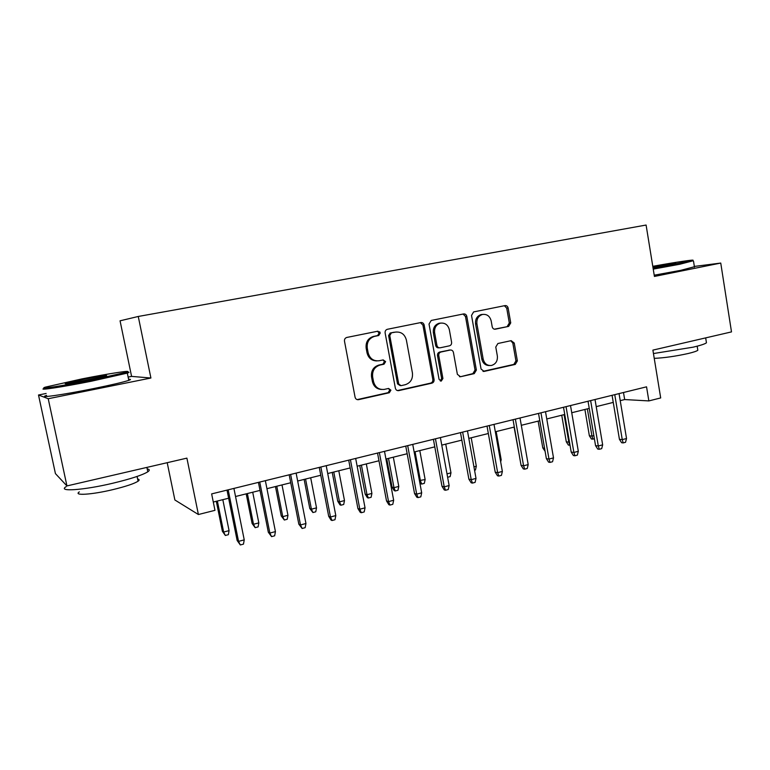 <?xml version="1.0" encoding="UTF-8"?>
<svg xmlns="http://www.w3.org/2000/svg" width="770" height="770" viewBox="0 0 770 770"><rect width="100%" height="100%" fill="white"/><g stroke="black" fill="none" stroke-linecap="round" stroke-linejoin="round"><path stroke-width="1.16" d="M380.284 332.958L377.858 331.196L346.75 337.462C345.056 338.059 344.306 339.291 344.488 341.168L355.076 397.214C355.576 398.995 356.693 399.813 358.445 399.688L389.302 392.748L390.9 390.159L388.59 388.446L384.182 389.418C378.667 389.841 375.106 387.214 373.508 381.535L372.642 376.915C372.093 370.803 374.557 366.847 380.043 365.057L383.999 364.21L385.606 361.621L383.2 359.898L379.244 360.735C373.517 361.322 369.821 358.676 368.137 352.795L367.271 348.146C366.693 342.159 369.08 338.242 374.422 336.394L378.725 335.518L380.284 332.958M376.848 360.918C371.708 360.812 368.435 358.117 367.021 352.824L366.154 348.184C365.586 342.207 367.964 338.3 373.296 336.461L377.589 335.585L379.138 333.035L377.512 331.283M357.164 399.611L388.138 392.661L389.736 390.082L388.455 388.475M381.506 389.476C376.703 389.119 373.662 386.453 372.391 381.487L371.525 376.867C370.967 370.774 373.431 366.828 378.907 365.047L382.844 364.2L384.451 361.621L382.998 359.936M494.378 329.175L508.643 326.393L510.731 322.909L508.133 308.029C507.661 306.267 506.612 305.459 504.995 305.603L473.608 311.927L471.529 315.44L481.058 369.022L484.137 371.409L515.274 364.412L517.363 360.899L514.245 343.035L511.155 340.658L497.892 343.516L495.774 347.039L497.343 355.961C497.757 360.976 495.774 364.143 491.424 365.471C487.15 365.798 484.397 363.671 483.175 359.08L476.919 323.852C476.486 319.021 478.343 315.892 482.472 314.458C486.958 313.948 489.855 316.104 491.173 320.917L492.203 326.769C492.675 328.53 493.734 329.339 495.37 329.175L508.633 326.393L507.218 326.49L509.316 323.005L506.718 308.164L504.408 305.719M46.142 393.47L38.5 395L48.221 398.725L66.942 485.928L186.898 458.131L198.4 514.524L214.974 510.337L211.644 493.897L646.55 386.829L648.86 400.92L660.689 397.936L652.893 350.119L731.5 331.899L720.749 263.061L694.347 266.43M48.221 398.725L150.91 378.012L138.263 316.47L646.097 225.042L654.423 276.44L720.749 263.061M424.164 325.036C423.654 323.227 422.538 322.399 420.815 322.553L387.32 329.3C385.683 329.868 384.952 331.081 385.125 332.938L395.366 388.205C395.847 389.957 396.945 390.765 398.639 390.64L431.855 383.171C433.5 382.613 434.242 381.4 434.078 379.543L424.164 325.036L422.923 325.123L420.449 322.62M431.258 320.445L463.579 313.939C465.253 313.794 466.331 314.612 466.812 316.393L476.38 370.072L474.233 373.642L460.499 376.732L457.37 374.326L453.434 352.467C452.953 350.697 451.865 349.888 450.19 350.042L440.979 352.015C439.343 352.554 438.611 353.757 438.775 355.625L442.914 378.503L441.287 381.054L439.064 379.36L429.025 324.045L431.258 320.445M66.942 485.928L55.43 473.608L38.5 395M138.263 316.47L120.062 320.811L131.583 376.395L128.128 377.088M167.206 462.693L174.877 499.98L198.4 514.524M620.225 400.65L624.663 399.553L648.86 400.92M213.3 502.04L228.642 498.219M235.543 496.506L260.019 490.403M266.94 488.681L290.723 482.752M297.663 481.019L320.772 475.263M327.722 473.531L350.186 467.939M357.145 466.206L378.975 460.768M385.943 459.026L407.166 453.742M414.144 452L434.781 446.86M441.759 445.118L461.836 440.122M468.815 438.38L488.344 433.51M495.322 431.778L514.322 427.042M521.309 425.3L539.789 420.699M546.767 418.957L564.756 414.472M571.735 412.739L589.243 408.379M596.221 406.637L613.257 402.392M623.498 392.507L624.663 399.553M150.91 378.012L131.583 376.395M397.416 390.573L430.603 383.123C432.24 382.565 432.981 381.352 432.817 379.494L422.923 325.123M391.362 332.948L389.764 335.508L398.725 383.951L401.026 385.664L405.203 384.731C410.564 382.921 412.97 379.013 412.431 372.998L406.387 340.061C404.75 334.238 401.132 331.591 395.501 332.111L390.14 333.035L388.6 335.576L389.764 335.508M400.159 385.616L397.541 383.893L388.6 335.576M396.069 332.014L395.501 332.111M390.197 333.025L394.327 332.188M460.614 376.703L472.886 373.614L475.032 370.052L465.494 316.508L463.097 314.035M449.805 350.052L439.708 352.034C438.072 352.573 437.341 353.776 437.504 355.634L441.643 378.455L442.914 378.503M440.276 380.938L441.643 378.455M449.343 329.695C447.976 324.805 444.983 322.63 440.353 323.169C436.089 324.642 434.184 327.828 434.627 332.727L436.917 345.355C437.408 347.145 438.505 347.963 440.209 347.79L449.411 345.836C451.037 345.306 451.759 344.113 451.595 342.255L449.343 329.695M440.738 323.092L439.083 323.265C434.829 324.738 432.923 327.914 433.366 332.804L434.627 332.727M439.295 347.819L438.939 347.828C437.244 347.992 436.147 347.183 435.647 345.393L433.366 332.804M482.703 314.41L481.115 314.574C476.996 316.008 475.148 319.136 475.571 323.949L476.919 323.852M489.518 365.538C485.495 365.558 482.925 363.411 481.808 359.089L475.571 323.949M482.992 371.342L513.86 364.403L515.938 360.899L512.82 343.083L510.789 340.735M229.065 530.636L228.363 534.678L225.35 535.468L222.376 531.262L223.637 532.051L229.065 530.636L222.819 499.672M225.35 535.468L223.637 532.051L217.371 501.029M222.376 531.262L216.312 501.289M227.006 490.115L237.141 540.492L238.546 541.377L228.19 489.826M244.234 539.866L243.484 544.121L240.327 544.958L238.546 541.377L244.234 539.866L233.916 488.421M240.327 544.958L237.141 540.492M81.841 378.927L45.488 387.098C36.883 389.736 62.293 385.924 91.101 380.168L125.799 372.391C135.549 369.475 110.023 373.325 81.841 378.927M126.049 372.314C129.495 371.987 129.909 372.247 127.3 373.103L91.438 381.208C61.889 387.127 35.853 391.006 44.698 388.272M84.045 379.225C100.456 376.078 107.925 374.942 106.453 375.837L88.666 379.841C73.987 382.777 61.205 384.663 66.326 383.181L84.045 379.225M101.322 377.165L71.427 382.969M147.185 468.911C149.736 469.344 149.929 470.316 147.792 471.808C142.469 475.08 130.852 478.882 112.93 483.204C83.401 490.269 57.038 492.02 66.153 486.65M137.609 479.007C139.466 479.364 139.62 480.095 138.071 481.212C134.192 483.675 125.808 486.476 112.93 489.614C91.851 494.706 72.89 495.89 79.349 491.886M128.59 379.321C131.035 379.196 131.112 379.543 128.811 380.351C123.152 382.209 111.217 384.99 93.016 388.696C63.025 394.789 36.873 398.494 46.556 395.395M653.095 268.258L692.432 260.51C697.197 258.98 674.414 262.358 652.787 266.324M692.885 260.828L679.91 264.226L653.239 269.115M652.864 266.815L675.858 263.302L653.008 267.729M668.379 264.967L652.999 267.633M706.283 341.697L706.456 342.794C704.974 343.959 700.546 345.422 693.154 347.174L653.451 353.546M697.687 349.436L697.822 350.273C696.744 351.149 693.539 352.227 688.197 353.507C675.665 356.279 664.346 357.896 654.24 358.358M694.396 266.738L680.882 270.308L654.221 275.188M258.816 522.888L258.094 526.892L255.149 527.662L252.117 523.523L253.513 524.274L258.816 522.888L252.714 492.222M255.149 527.662L253.513 524.274L247.382 493.551M252.117 523.523L246.198 493.849M287.961 515.294L287.22 519.269L284.332 520.019L281.252 515.948L282.763 516.651L287.961 515.294L282.003 484.927M284.332 520.019L282.763 516.651L276.776 486.226M281.252 515.948L275.467 486.553M316.518 507.863L315.758 511.8L312.928 512.541L309.8 508.518L311.417 509.182L316.518 507.863L310.685 477.775M312.928 512.541L311.417 509.182L305.565 479.056M309.8 508.518L304.131 479.412M344.488 500.567L343.709 504.475L340.937 505.207L339.974 504.851L337.761 501.251L339.493 501.876L344.488 500.567L338.79 470.778M340.937 505.207L339.493 501.876L333.776 472.029M337.761 501.251L332.226 472.414M258.431 482.386L268.326 532.243L269.866 533.071L259.75 482.058M275.429 531.598L274.649 535.804L271.569 536.632L269.866 533.071L275.429 531.598L265.361 480.673M271.569 536.632L268.326 532.243M289.173 474.811L298.827 524.168L300.502 524.947L290.627 474.455M305.95 523.504L305.151 527.681L302.129 528.49L300.502 524.947L305.95 523.504L296.123 473.107M302.129 528.49L298.827 524.168M319.261 467.409L328.684 516.266L330.484 516.997L320.849 467.015M335.807 515.582L334.989 519.721L332.034 520.51L330.484 516.997L335.807 515.582L326.211 465.696M332.034 520.51L331.033 520.096L328.684 516.266M348.704 460.162L357.906 508.527L359.821 509.22L350.417 459.738M365.038 507.834L364.2 511.935L361.313 512.714L359.821 509.22L365.038 507.834L355.673 458.439M361.313 512.714L360.244 512.319L357.906 508.527M371.91 493.426L371.111 497.304L368.397 498.017L367.377 497.68L365.182 494.119L367.011 494.706L371.91 493.426L366.328 463.915M368.397 498.017L367.011 494.706L361.419 465.138M365.182 494.119L359.763 465.552M377.531 453.058L386.521 500.952L388.552 501.607L379.36 452.616M393.663 500.25L392.796 504.312L389.967 505.072L388.552 501.607L393.663 500.25L384.5 451.345M389.967 505.072L388.84 504.697L386.521 500.952M398.783 486.428L397.975 490.269L395.308 490.962L394.23 490.654L392.055 487.121L393.99 487.68L398.783 486.428L393.326 457.188M395.308 490.962L393.99 487.68L388.513 458.391M392.055 487.121L386.752 458.824M419.409 480.528L425.136 479.566L419.794 450.594M425.136 479.566L424.308 483.368L421.7 484.051L420.43 480.788L415.069 451.769M421.7 484.051L420.564 483.762L419.775 482.482M447.004 473.868L450.97 472.828L445.753 444.126M450.97 472.828L450.132 476.611L447.62 477.265M473.935 466.851L476.322 466.225L471.211 437.784M476.322 466.225L475.465 469.979L474.541 470.22M500.336 459.969L501.183 459.748L496.178 431.566M501.183 459.748L500.673 461.913M379.716 331.812L380.043 332.977M405.752 446.109L414.539 493.541L416.676 494.147L407.696 445.637M421.681 492.819L420.805 496.852L418.033 497.593L416.676 494.147L421.681 492.819L412.739 444.396M418.033 497.593L416.839 497.247L414.539 493.541M433.404 439.304L441.99 486.274L444.232 486.842L435.454 438.804M449.131 485.543L448.236 489.537L445.522 490.259L444.232 486.842L449.131 485.543L440.392 437.591M445.522 490.259L444.271 489.941L441.99 486.274M460.489 432.644L468.882 479.152L471.221 479.681L462.645 432.105M476.014 478.411L475.109 482.376L472.453 483.088L471.221 479.681L476.014 478.411L467.477 430.921M472.453 483.088L471.144 482.78L468.882 479.152M487.025 426.108L495.226 472.183L497.661 472.674L489.277 425.55M502.367 471.423L501.443 475.36L498.835 476.053L497.661 472.674L502.367 471.423L494.013 424.386M498.835 476.053L497.478 475.764L495.226 472.183M513.032 419.708L521.059 465.34L523.581 465.802L515.38 419.121M528.191 464.579L527.257 468.478L524.697 469.161L523.581 465.802L528.191 464.579L520.019 417.985M524.697 469.161L523.292 468.892L521.059 465.34M519.182 454.666L514.091 427.1M538.528 413.423L546.373 458.641L548.981 459.064L540.963 412.826M553.505 457.871L552.552 461.731L550.05 462.404L548.981 459.064L553.505 457.871L545.516 411.709M550.05 462.404L548.596 462.154L546.373 458.641M545.093 451.268L542.792 447.919L538.134 421.113M542.792 447.919L544.554 448.169M563.515 407.272L571.196 452.067L573.891 452.462L566.046 406.647M578.318 451.287L577.356 455.118L574.901 455.773L573.891 452.462L578.318 451.287L570.512 405.549M574.901 455.773L573.4 455.551L571.196 452.067M570.021 445.214L568.375 445.089L566.297 441.797L568.818 442.134L564.102 414.635M569.781 445.281L568.818 442.134L569.463 441.961M566.297 441.797L561.734 415.232M588.03 401.237L595.547 445.628L598.309 445.984L590.638 400.592M602.66 444.839L601.688 448.641L599.272 449.276L598.309 445.984L602.66 444.839L595.018 399.524M599.272 449.276L597.732 449.074L595.547 445.628M594.392 438.833L591.437 439.054L589.368 435.801L591.966 436.099L587.346 408.851M592.881 439.227L591.966 436.099L593.843 435.608M589.368 435.801L584.902 409.457M612.073 395.318L619.426 439.304L622.266 439.641L614.758 394.664M626.53 438.505L625.548 442.278L623.18 442.904L622.266 439.641L626.53 438.505L619.051 393.605M623.18 442.904L621.602 442.712L619.426 439.304M373.565 336.403L374.692 336.336M366.154 348.184L367.271 348.146M367.021 352.824L368.137 352.795M382.844 364.2L383.999 364.21M378.907 365.047L380.043 365.057M371.525 376.867L372.642 376.915M372.391 381.487L373.508 381.535M388.138 392.661L389.302 392.748M357.492 399.553L358.589 399.659M377.531 335.595L378.667 335.528M432.817 379.494L434.078 379.543M430.603 383.123L431.855 383.171M397.589 390.544L398.773 390.621M397.541 383.893L398.725 383.951M465.494 316.508L466.812 316.393M475.032 370.052L476.38 370.072M472.886 373.614L474.233 373.642M448.872 350.081L450.171 350.052M439.708 352.034L440.979 352.015M437.504 355.634L438.775 355.625M435.647 345.393L436.917 345.355M494.658 329.223L495.37 329.175M481.808 359.089L483.175 359.08M512.82 343.083L514.245 343.035M515.938 360.899L517.363 360.899M513.86 364.403L515.274 364.412M483.079 371.371L484.253 371.39M506.718 308.164L508.133 308.029M509.316 323.005L510.731 322.909M373.296 336.461L374.422 336.394M357.347 399.582L358.445 399.688M377.589 335.585L378.725 335.518M397.464 390.563L398.639 390.64M390.14 333.035L391.314 332.967M459.478 376.694L460.499 376.732M448.9 350.071L450.19 350.042M440.527 381.015L441.287 381.054M439.083 323.265L440.353 323.169M481.115 314.574L482.472 314.458M483.194 371.39L484.137 371.409M128.811 380.351L127.3 373.103M137.079 476.457L138.071 481.212M147.792 471.808L146.877 467.4M66.942 383.595L66.326 383.181M125.799 372.391L126.973 373.209M694.463 267.132L693.51 261.146M697.168 346.182L697.822 350.273M706.456 342.794L705.676 337.886M692.432 260.51L693.395 261.184"/></g></svg>
